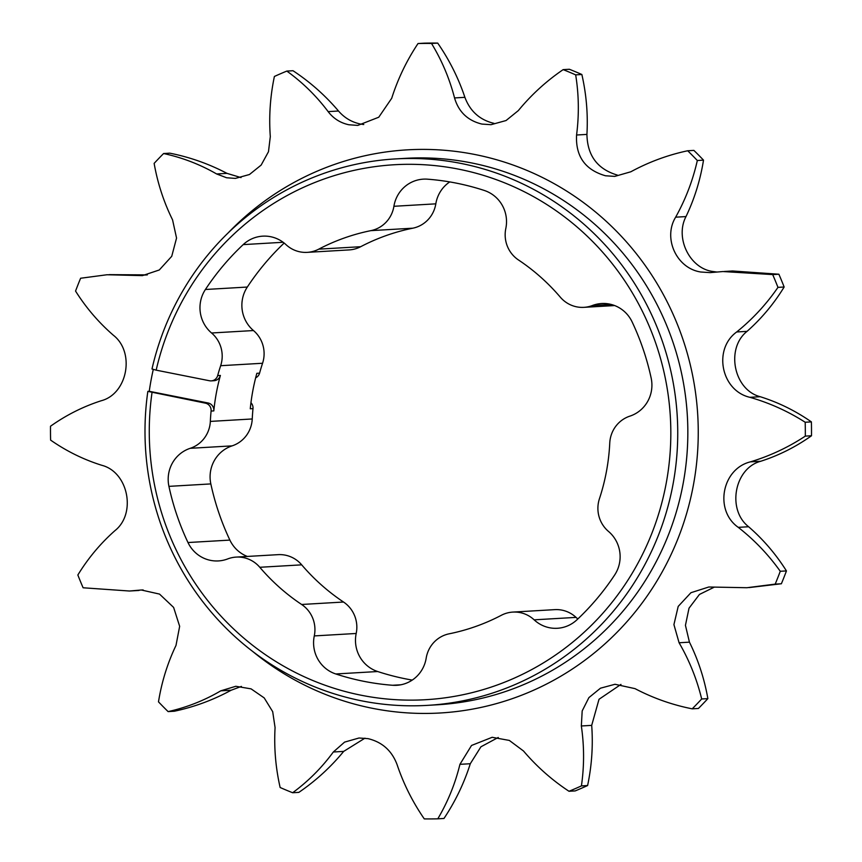 <?xml version="1.0" encoding="UTF-8"?>
<svg xmlns="http://www.w3.org/2000/svg" width="862" height="862" viewBox="0 0 862 862"><rect width="100%" height="100%" fill="white"/><g stroke="black" fill="none" stroke-linecap="round" stroke-linejoin="round"><path stroke-width="1.29" d="M152.024 392.544A267.942 260.755 -93.3 0 0 366.759 696.28A267.942 260.755 -93.3 0 0 666.229 483.14A267.942 260.755 -93.3 0 0 464.241 170.331A267.942 260.755 -93.3 0 0 156.173 370.154L151.992 368.99A273.696 266.347 86.7 0 1 395.453 158.92A273.696 266.347 86.7 0 1 673.05 484.153A273.696 266.347 86.7 0 1 427.283 705.375A273.696 266.347 86.7 0 1 147.844 391.38L205.35 403.147L208.076 402.985A7.295 7.101 86.7 0 1 213.819 410.905A205.447 199.941 86.7 0 1 220.392 375.444A7.295 7.101 86.7 0 1 213.981 380.713L211.255 380.875A7.295 7.101 -93.3 0 0 217.666 375.606A205.447 199.941 86.7 0 1 220.661 365.703A29.89 29.092 -93.3 0 0 211.567 332.991A32.627 31.754 86.7 0 1 205.415 289.492A253.762 246.952 86.7 0 1 243.192 244.614A32.627 31.754 86.7 0 1 262.748 236.156A32.627 31.754 86.7 0 1 285.958 244.614A29.89 29.092 -93.3 0 0 300.041 251.866A29.89 29.092 -93.3 0 0 307.217 252.361A29.89 29.092 -93.3 0 0 318.757 249.15A205.447 199.941 86.7 0 1 370.908 230.639A29.89 29.092 -93.3 0 0 393.912 206.287A32.627 31.754 86.7 0 1 423.35 179.145A32.627 31.754 86.7 0 1 427.487 179.177A253.762 246.952 86.7 0 1 484.315 190.47A32.627 31.754 86.7 0 1 505.811 228.527A29.89 29.092 -93.3 0 0 518.471 259.968A205.447 199.941 86.7 0 1 560.3 297.153A29.89 29.092 -93.3 0 0 576.721 306.85A29.89 29.092 -93.3 0 0 583.897 307.346A29.89 29.092 -93.3 0 0 592.388 305.514A32.627 31.754 86.7 0 1 601.665 303.521A32.627 31.754 86.7 0 1 632.115 321.903A253.762 246.952 86.7 0 1 651.166 378.084A32.627 31.754 86.7 0 1 629.896 416.13A29.89 29.092 -93.3 0 0 609.757 443.036A205.447 199.941 86.7 0 1 599.435 498.742A29.89 29.092 -93.3 0 0 608.529 531.455A32.627 31.754 86.7 0 1 614.681 574.954A253.762 246.952 86.7 0 1 576.904 619.832A32.627 31.754 86.7 0 1 557.348 628.279A32.627 31.754 86.7 0 1 549.514 627.741A32.627 31.754 86.7 0 1 534.138 619.832A29.89 29.092 -93.3 0 0 512.879 612.085A29.89 29.092 -93.3 0 0 501.339 615.285A205.447 199.941 86.7 0 1 449.188 633.807A29.89 29.092 -93.3 0 0 426.184 658.159A32.627 31.754 86.7 0 1 396.746 685.301A32.627 31.754 86.7 0 1 392.609 685.268A253.762 246.952 86.7 0 1 363.883 681.336A253.762 246.952 86.7 0 1 335.781 673.965A32.627 31.754 86.7 0 1 314.285 635.919A29.89 29.092 -93.3 0 0 301.625 604.477A205.447 199.941 86.7 0 1 259.796 567.282A29.89 29.092 -93.3 0 0 236.199 557.089A29.89 29.092 -93.3 0 0 227.708 558.921A32.627 31.754 86.7 0 1 218.431 560.925A32.627 31.754 86.7 0 1 210.597 560.375A32.627 31.754 86.7 0 1 187.981 542.532A253.762 246.952 86.7 0 1 168.93 486.362A32.627 31.754 86.7 0 1 190.2 448.315A29.89 29.092 -93.3 0 0 210.339 421.41A205.447 199.941 86.7 0 1 211.093 411.066A7.295 7.101 -93.3 0 0 205.35 403.147M412.241 680.086A253.762 246.952 86.7 0 1 405.786 678.89A253.762 246.952 86.7 0 1 377.685 671.53A32.627 31.754 86.7 0 1 356.189 633.473A29.89 29.092 -93.3 0 0 343.529 602.032A205.447 199.941 86.7 0 1 301.7 564.847A29.89 29.092 -93.3 0 0 278.103 554.654L236.199 557.089M247.351 556.443A32.627 31.754 86.7 0 1 229.885 540.097A253.762 246.952 86.7 0 1 210.834 483.916A32.627 31.754 86.7 0 1 232.104 445.869A29.89 29.092 -93.3 0 0 252.243 418.964A205.447 199.941 86.7 0 1 252.997 408.62L250.271 408.782A205.447 199.941 -93.3 0 1 256.844 373.321L259.57 373.16A205.447 199.941 86.7 0 1 262.565 363.258A29.89 29.092 -93.3 0 0 253.471 330.545A32.627 31.754 86.7 0 1 247.319 287.046A253.762 246.952 86.7 0 1 284.158 243.052M307.217 252.361L349.121 249.915A29.89 29.092 -93.3 0 0 360.661 246.715A205.447 199.941 86.7 0 1 412.812 228.193A29.89 29.092 -93.3 0 0 435.816 203.841A32.627 31.754 86.7 0 1 449.759 181.914M577.842 618.948A32.627 31.754 86.7 0 1 576.042 617.386A29.89 29.092 -93.3 0 0 554.783 609.639L512.879 612.085M216.621 173.962C199.973 164.383 182.291 157.574 163.597 153.533A387.781 377.384 86.7 0 0 154.136 163.381C157.638 183.25 163.78 202.074 172.562 219.842L176.548 238.063L171.743 256.294L159.287 269.978L142.424 275.625L106.996 274.752L80.619 278.243A387.781 377.384 86.7 0 0 75.554 291.076C86.114 307.831 98.731 322.55 113.385 335.253C135.323 352.332 127.522 393.902 101.242 400.744C83.161 406.562 66.245 415.064 50.502 426.237A387.781 377.384 86.7 0 0 50.61 440.105C66.536 451.192 83.582 459.586 101.77 465.286C128.266 472.031 136.541 513.547 114.958 530.636C100.509 543.416 88.139 558.199 77.849 574.997A387.781 377.384 86.7 0 0 83.118 587.776L129.451 591.02L141.325 589.996L159.524 594.09L173.618 607.419L179.652 626.308L175.999 645.422C167.508 663.201 161.668 682.014 158.489 701.851A387.781 377.384 86.7 0 0 168.112 711.603C186.742 707.433 204.305 700.504 220.791 690.828L235.811 686.281L251.068 688.857L264.192 697.897L272.694 711.667L275.075 727.593C273.933 747.677 275.625 767.643 280.139 787.502A387.781 377.384 86.7 0 0 292.649 792.738C308.23 781.295 321.785 767.719 333.325 751.998L344.584 742.117L359.012 738.001L368.009 738.637C382.211 742.053 391.898 750.727 397.102 764.669C403.599 783.978 412.661 802.059 424.287 818.9A387.781 377.384 86.7 0 0 437.788 818.825C447.831 801.865 455.211 783.709 459.931 764.335L471.536 745.458L492.159 737.301L509.323 740.426L523.493 750.985C536.757 766.577 551.917 780.013 568.995 791.273A387.781 377.384 86.7 0 0 581.419 785.907C584.307 766.016 584.274 746.039 581.344 725.976L582.184 710.934L588.897 697.617L600.491 688.188L614.994 684.277L635.025 688.641C653.137 698.134 672.198 704.868 692.218 708.833A387.781 377.384 86.7 0 0 701.679 698.974C696.862 679.181 689.331 660.443 679.084 642.761L673.922 624.616L678.2 606.406L690.936 592.711L708.812 587L746.912 587.722L775.197 584.113A387.781 377.384 86.7 0 0 780.261 571.28C768.376 554.611 754.379 539.968 738.26 527.35C714.07 510.401 721.893 468.831 750.403 461.86C769.949 455.955 788.256 447.378 805.313 436.118A387.781 377.384 86.7 0 0 805.194 422.251C787.965 411.249 769.518 402.931 749.875 397.317C721.128 390.712 712.863 349.185 736.687 331.967C752.601 319.102 766.361 304.232 777.966 287.369A387.781 377.384 86.7 0 0 772.697 274.59L722.97 271.541L710.18 272.618L700.817 272.015C676.498 268.394 662.759 238.127 675.646 217.181C685.602 199.316 692.832 180.427 697.326 160.515A387.781 377.384 86.7 0 0 687.704 150.764C667.759 155.009 648.806 162.013 630.844 171.775L614.768 176.387L605.512 175.773C585.136 169.9 575.493 156.313 576.57 135.011C579.178 114.84 578.876 94.798 575.676 74.865A387.781 377.384 86.7 0 0 563.155 69.628C546.271 81.136 531.326 94.798 518.321 110.605L506.048 120.54L491.017 124.688L481.912 124.074C467.786 120.648 458.659 111.941 454.543 97.934C449.511 78.539 441.84 60.383 431.517 43.456A387.781 377.384 86.7 0 0 418.027 43.531C406.67 60.566 397.899 78.808 391.714 98.268L378.752 117.221L357.805 125.399L348.862 124.764C340.35 122.932 333.454 118.547 328.142 111.618C316.354 95.941 302.573 82.429 286.82 71.083A387.781 377.384 86.7 0 0 274.396 76.459C270.194 96.425 268.836 116.478 270.302 136.627L268.481 151.712L261.154 165.084L249.463 174.512L235.401 178.402L226.587 177.755L216.621 173.962L226.975 173.359L241.037 177.594M328.142 111.618L338.507 111.015C344.466 117.9 351.858 122.264 360.682 124.074L363.753 124.548M454.543 97.934L464.898 97.331C470.102 111.273 479.789 119.947 493.991 123.363M576.57 135.011L586.925 134.407C587.367 155.623 597.506 169.178 617.332 175.083M675.646 217.181L686.001 216.577C674.957 237.416 689.18 267.662 711.937 271.368L716.71 272.004M364.96 738.163L343.679 751.395C330.674 767.202 315.729 780.864 298.845 792.372L292.649 792.738M241.414 686.411L231.156 690.225C213.194 699.987 194.241 706.991 174.296 711.236L168.112 711.603M136.939 275.495L147.305 274.892L109.054 274.644M226.975 173.359C208.863 163.866 189.802 157.132 169.782 153.167L163.597 153.533M338.507 111.015C325.243 95.423 310.083 81.987 293.005 70.727L286.82 71.083M418.027 43.531L424.212 43.175A387.781 377.384 86.7 0 1 437.713 43.1C449.339 59.941 458.401 78.022 464.898 97.331M147.844 391.38L149.245 391.294A273.696 266.347 86.7 0 1 151.087 380.056A273.696 266.347 86.7 0 1 153.296 369.345M250.95 402.726A7.295 7.101 86.7 0 1 252.997 408.62M259.57 373.16A7.295 7.101 86.7 0 1 255.658 377.804M211.255 380.875A7.295 7.101 -93.3 0 1 209.498 380.756L156.173 370.154M431.517 43.456L437.713 43.1M563.155 69.628L569.351 69.262A387.781 377.384 86.7 0 1 581.861 74.498L575.676 74.865M687.704 150.764L693.888 150.397A387.781 377.384 86.7 0 1 703.511 160.149L697.326 160.515M772.697 274.59L778.882 274.224A387.781 377.384 86.7 0 1 784.151 287.003L777.966 287.369M805.194 422.251L811.39 421.895A387.781 377.384 86.7 0 1 811.498 435.763L805.313 436.118M780.261 571.28L786.446 570.924A387.781 377.384 86.7 0 1 781.381 583.757L775.197 584.113M701.679 698.974L707.864 698.619A387.781 377.384 86.7 0 1 698.403 708.467L692.218 708.833M581.419 785.907L587.604 785.541A387.781 377.384 86.7 0 1 575.18 790.917L568.995 791.273M437.788 818.825L443.973 818.469C455.33 801.434 464.101 783.192 470.286 763.732L480.931 746.794L498.247 737.463M586.925 134.407C588.067 114.323 586.375 94.357 581.861 74.498M686.001 216.577C694.492 198.799 700.332 179.986 703.511 160.149M778.882 274.224L732.549 270.98L724.382 271.465M736.687 331.967L747.042 331.364C761.491 318.584 773.861 303.801 784.151 287.003M747.042 331.364C725.459 348.453 733.734 389.969 760.23 396.714C778.418 402.414 795.464 410.808 811.39 421.895M750.403 461.86L760.758 461.256C778.839 455.438 795.755 446.936 811.498 435.763M760.758 461.256C734.478 468.098 726.677 509.668 748.615 526.747C763.269 539.45 775.886 554.169 786.446 570.924M749.089 587.582L781.381 583.757M714.404 587.087L699.438 594.446L689.018 608.195L685.441 625.338L689.438 642.158C698.22 659.926 704.362 678.75 707.864 698.619M620.963 684.406L599.015 699.287L591.698 725.373C593.164 745.522 591.806 765.575 587.604 785.541M149.245 391.294L208.076 402.985M228.247 232.805A282.046 274.482 86.7 0 1 475.059 154.535A282.046 274.482 86.7 0 1 693.414 485.015A282.046 274.482 86.7 0 1 372.427 708.305A282.046 274.482 86.7 0 1 252.631 651.403M427.283 705.375L437.39 704.782A273.696 266.347 -93.3 0 0 683.146 483.56A273.696 266.347 -93.3 0 0 405.549 158.328L395.453 158.92M335.781 673.965L377.685 671.53M187.981 542.532L229.885 540.097M318.757 249.15L360.661 246.715M592.388 305.514L611.115 304.426M534.138 619.832L576.042 617.386M210.339 421.41L252.243 418.964M213.819 410.905L211.093 411.066M217.666 375.606L220.392 375.444M220.661 365.703L262.565 363.258M139.482 590.147L143.135 589.942M220.791 690.828L231.156 690.225M333.325 751.998L343.679 751.395M459.931 764.335L470.286 763.732M581.344 725.976L591.698 725.373M679.084 642.761L689.438 642.158M738.26 527.35L748.615 526.747M749.875 397.317L760.23 396.714M393.912 206.287L435.816 203.841M370.908 230.639L412.812 228.193M243.192 244.614L283.156 242.276M205.415 289.492L247.319 287.046M211.567 332.991L253.471 330.545M190.2 448.315L232.104 445.869M168.93 486.362L210.834 483.916M259.796 567.282L301.7 564.847M301.625 604.477L343.529 602.032M314.285 635.919L356.189 633.473M392.609 685.268L400.852 684.784M583.897 307.346L614.649 305.557M130.55 590.955L139.03 590.459"/></g></svg>
